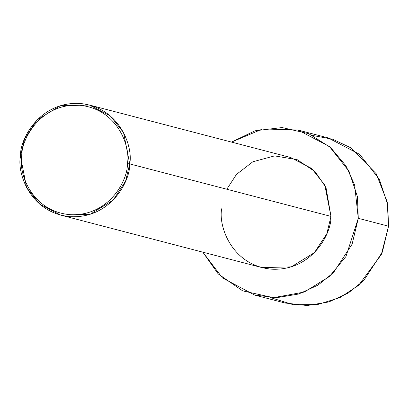<?xml version="1.0" encoding="UTF-8"?>
<svg xmlns="http://www.w3.org/2000/svg" width="409" height="409" viewBox="0 0 409 409"><rect width="100%" height="100%" fill="white"/><g stroke="black" fill="none" stroke-linecap="round" stroke-linejoin="round"><path stroke-width="0.61" d="M127.373 163.646C128.15 179.802 109.121 216.663 69.975 214.664C30.956 211.177 18.298 172.092 21.764 156.233L20.45 156.238C16.866 172.644 29.954 213.074 70.322 216.683C110.819 218.749 130.507 180.62 129.699 163.902L127.373 163.646C130.839 147.782 118.186 108.702 79.167 105.21C40.021 103.211 20.987 140.072 21.764 156.233C18.298 172.092 30.956 211.177 69.975 214.664C109.121 216.663 128.15 179.802 127.373 163.646L129.699 163.902L125.589 181.131L113.16 200.129L89.98 214.372L60.721 215.108L39.724 204.137L26.605 187.557L20.45 156.238L24.56 139.009L36.994 120.011L60.174 105.767L89.428 105.031L110.425 115.998L123.544 132.577L129.699 163.902L330.973 216.397L129.699 163.902C133.288 147.496 120.195 107.066 79.827 103.457C39.33 101.391 19.647 139.52 20.45 156.238L21.764 156.233C20.987 140.072 40.021 103.211 79.167 105.21C118.186 108.702 130.839 147.782 127.373 163.646M60.721 215.108L261.99 267.604L291.249 266.867L314.429 252.624L326.863 233.626L330.973 216.397C331.776 233.115 312.087 271.244 271.591 269.178C231.228 265.569 218.135 225.134 221.724 208.728M358.284 218.314L352.118 244.158L333.473 272.655L318.008 285.114L298.703 294.015L276.913 297.65L254.812 295.124L222.516 277.972L202.828 252.174L218.217 273.923L242.67 290.876L273.442 297.67L304.352 292.026L329.373 276.561L345.958 256.509L358.284 218.314L388.55 226.208L358.284 218.314L354.629 184.909L345.891 165.747L330.61 147.537L308.667 133.666L282.144 127.562L255.047 130.788L231.535 142.092L262.696 128.917L297.88 130.006L329.373 146.458L349.051 171.33L357.425 196.663L358.284 218.314M254.812 295.124L285.078 303.018L307.179 305.543L328.969 301.908L348.274 293.008L363.739 280.548L382.384 252.051L388.55 226.208L381.311 254.592L358.667 285.313L340.022 297.558L317.41 304.608L293.171 304.679L270.344 297.558M312.619 135.466L332.773 139.254L350.794 147.797L376.203 173.713L387.236 202.015L388.55 226.208L387.691 204.556L379.317 179.224L359.644 154.351L328.146 137.899L297.88 130.006M226.806 189.229L236.514 174.367L252.849 161.77L274.608 155.895L297.169 159.668L315.129 171.688L325.993 187.496L330.973 216.397L324.812 185.072L311.699 168.493L290.702 157.526L89.428 105.031"/></g></svg>
